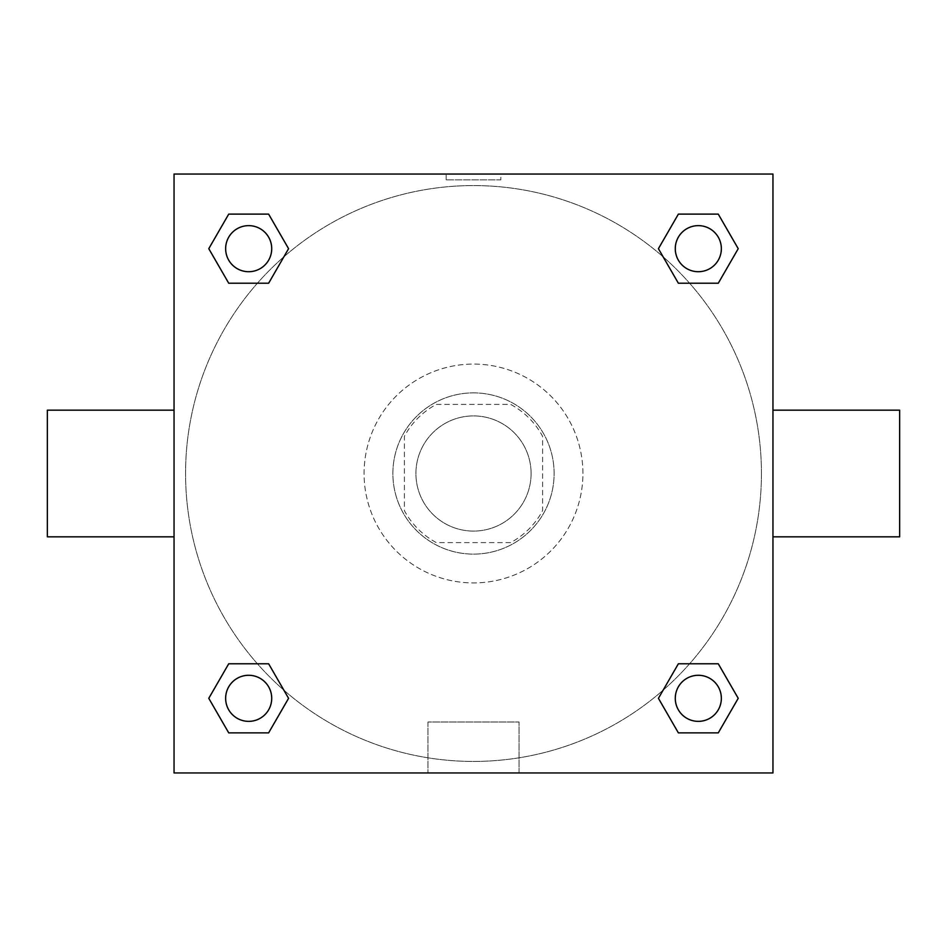 <?xml version="1.0" encoding="UTF-8"?>
<svg xmlns="http://www.w3.org/2000/svg" width="947" height="947" viewBox="0 0 947 947"><rect width="100%" height="100%" fill="white"/><g stroke="black" fill="none" stroke-linecap="round" stroke-linejoin="round"><path stroke-width="0.71" stroke-dasharray="4.74 3.55" d="M531.089 473.5A57.589 57.589 0 0 0 444.711 423.629A57.589 57.589 0 0 0 444.711 523.371A57.589 57.589 0 0 0 531.089 473.5A57.589 57.589 0 0 0 444.711 423.629A57.589 57.589 0 0 0 444.711 523.371A57.589 57.589 0 0 0 531.089 473.5M510.646 542.607L436.354 542.607A78.459 78.459 0 0 1 404.393 510.646L404.393 436.354A78.459 78.459 0 0 1 436.354 404.393L510.646 404.393A78.459 78.459 0 0 1 542.607 436.354L542.607 510.646A78.459 78.459 0 0 1 510.646 542.607L436.354 542.607A78.459 78.459 0 0 1 404.393 510.646L404.393 436.354A78.459 78.459 0 0 1 436.354 404.393L510.646 404.393A78.459 78.459 0 0 1 542.607 436.354L542.607 510.646A78.459 78.459 0 0 1 510.646 542.607M473.5 392.875A80.625 80.625 0 0 1 543.318 513.807A80.625 80.625 0 0 1 403.682 513.807A80.625 80.625 0 0 1 473.5 392.875A80.625 80.625 0 0 0 392.875 473.5A80.625 80.625 0 0 0 473.5 554.125A80.625 80.625 0 0 0 554.125 473.5A80.625 80.625 0 0 0 473.5 392.875M582.914 473.5A109.414 109.414 0 0 0 418.787 378.741A109.414 109.414 0 0 0 418.787 568.259A109.414 109.414 0 0 0 582.914 473.5A109.414 109.414 0 0 0 418.787 378.741A109.414 109.414 0 0 0 418.787 568.259A109.414 109.414 0 0 0 582.914 473.5M257.383 283.224L228.724 283.224L257.383 283.224L228.724 283.224L208.778 248.682L228.724 214.129L268.628 214.129L288.575 248.682L268.628 283.224M268.628 663.776L288.575 698.318L268.628 663.776L288.575 698.318L268.628 663.776L288.575 698.318L268.628 732.871L228.724 732.871L208.778 698.318L228.724 663.776L257.383 663.776M174.047 772.953L174.047 174.047L772.953 174.047L772.953 772.953L174.047 772.953L174.047 174.047L772.953 174.047L772.953 772.953L174.047 772.953L174.047 174.047L772.953 174.047L772.953 772.953L174.047 772.953M678.372 283.224L658.425 248.682L678.372 283.224L658.425 248.682L678.372 283.224L658.425 248.682L678.372 214.129L718.276 214.129L738.222 248.682L718.276 283.224L689.617 283.224M689.617 663.776L718.276 663.776L689.617 663.776L718.276 663.776L738.222 698.318L718.276 732.871L678.372 732.871L658.425 698.318L678.372 663.776M500.856 174.047L446.144 174.047L500.856 174.047L446.144 174.047L500.856 174.047L446.144 174.047L500.856 174.047L500.856 179.847L446.144 179.847L500.856 179.847M761.435 473.5A287.935 287.935 0 0 0 329.532 224.143A287.935 287.935 0 0 0 329.532 722.857A287.935 287.935 0 0 0 761.435 473.5A287.935 287.935 0 0 0 329.532 224.143A287.935 287.935 0 0 0 329.532 722.857A287.935 287.935 0 0 0 761.435 473.5M271.718 698.318A23.036 23.036 0 0 0 237.164 678.372A23.036 23.036 0 0 0 237.164 718.276A23.036 23.036 0 0 0 271.718 698.318A23.036 23.036 0 0 0 237.164 678.372A23.036 23.036 0 0 0 237.164 718.276A23.036 23.036 0 0 0 271.718 698.318A23.036 23.036 0 0 0 237.164 678.372A23.036 23.036 0 0 0 237.164 718.276A23.036 23.036 0 0 0 271.718 698.318A23.036 23.036 0 0 0 237.164 678.372A23.036 23.036 0 0 0 237.164 718.276A23.036 23.036 0 0 0 271.718 698.318A23.036 23.036 0 0 0 237.164 678.372A23.036 23.036 0 0 0 237.164 718.276A23.036 23.036 0 0 0 271.718 698.318M271.718 248.682A23.036 23.036 0 0 0 237.164 228.724A23.036 23.036 0 0 0 237.164 268.628A23.036 23.036 0 0 0 271.718 248.682A23.036 23.036 0 0 0 237.164 228.724A23.036 23.036 0 0 0 237.164 268.628A23.036 23.036 0 0 0 271.718 248.682A23.036 23.036 0 0 0 237.164 228.724A23.036 23.036 0 0 0 237.164 268.628A23.036 23.036 0 0 0 271.718 248.682A23.036 23.036 0 0 0 237.164 228.724A23.036 23.036 0 0 0 237.164 268.628A23.036 23.036 0 0 0 271.718 248.682A23.036 23.036 0 0 0 237.164 228.724A23.036 23.036 0 0 0 237.164 268.628A23.036 23.036 0 0 0 271.718 248.682M721.354 248.682A23.036 23.036 0 0 0 686.8 228.724A23.036 23.036 0 0 0 686.8 268.628A23.036 23.036 0 0 0 721.354 248.682A23.036 23.036 0 0 0 686.8 228.724A23.036 23.036 0 0 0 686.8 268.628A23.036 23.036 0 0 0 721.354 248.682A23.036 23.036 0 0 0 686.8 228.724A23.036 23.036 0 0 0 686.8 268.628A23.036 23.036 0 0 0 721.354 248.682A23.036 23.036 0 0 0 686.8 228.724A23.036 23.036 0 0 0 686.8 268.628A23.036 23.036 0 0 0 721.354 248.682A23.036 23.036 0 0 0 686.8 228.724A23.036 23.036 0 0 0 686.8 268.628A23.036 23.036 0 0 0 721.354 248.682M675.282 698.318A23.036 23.036 0 0 1 709.836 678.372A23.036 23.036 0 0 1 709.836 718.276A23.036 23.036 0 0 1 675.282 698.318A23.036 23.036 0 0 1 709.836 678.372A23.036 23.036 0 0 1 709.836 718.276A23.036 23.036 0 0 1 675.282 698.318M519.063 772.953L427.937 772.953L519.063 772.953L427.937 772.953L519.063 772.953L519.063 722.005L427.937 722.005L519.063 722.005L427.937 722.005L519.063 722.005L519.063 772.953M174.047 473.5L174.047 410.158L174.047 473.5M772.953 473.5L772.953 410.158L772.953 473.5M899.65 410.158L899.65 536.842M47.35 536.842L47.35 410.158M228.724 732.871L208.778 698.318L228.724 663.776L208.778 698.318L228.724 663.776L208.778 698.318L228.724 732.871L208.778 698.318L228.724 732.871L268.628 732.871L228.724 732.871M288.575 698.318L268.628 732.871L288.575 698.318M658.425 248.682L678.372 214.129L718.276 214.129L738.222 248.682L718.276 283.224L738.222 248.682L718.276 283.224L738.222 248.682L718.276 214.129L738.222 248.682L718.276 214.129L678.372 214.129L658.425 248.682M228.724 283.224L208.778 248.682L228.724 214.129L268.628 214.129L288.575 248.682L268.628 214.129L288.575 248.682L268.628 214.129L228.724 214.129L208.778 248.682L228.724 214.129L208.778 248.682L228.724 283.224M678.372 732.871L658.425 698.318L678.372 732.871L658.425 698.318L678.372 732.871L718.276 732.871L678.372 732.871M718.276 663.776L738.222 698.318L718.276 732.871L738.222 698.318L718.276 732.871L738.222 698.318L718.276 663.776M721.354 698.318A23.036 23.036 0 0 0 686.8 678.372A23.036 23.036 0 0 0 686.8 718.276A23.036 23.036 0 0 0 721.354 698.318A23.036 23.036 0 0 0 686.8 678.372A23.036 23.036 0 0 0 686.8 718.276A23.036 23.036 0 0 0 721.354 698.318A23.036 23.036 0 0 0 686.8 678.372A23.036 23.036 0 0 0 686.8 718.276A23.036 23.036 0 0 0 721.354 698.318M427.937 722.005L427.937 772.953L427.937 722.005M446.144 179.847L446.144 174.047"/><path stroke-width="1.42" d="M268.628 283.224L228.724 283.224L208.778 248.682L228.724 214.129L268.628 214.129L288.575 248.682L268.628 283.224L228.724 283.224L257.383 283.224M257.383 663.776L268.628 663.776L288.575 698.318L268.628 732.871L228.724 732.871L208.778 698.318L228.724 663.776L268.628 663.776M689.617 283.224L678.372 283.224L658.425 248.682L678.372 214.129L718.276 214.129L738.222 248.682L718.276 283.224L678.372 283.224M678.372 663.776L718.276 663.776L738.222 698.318L718.276 732.871L678.372 732.871L658.425 698.318L678.372 663.776L718.276 663.776L689.617 663.776M772.953 536.842L899.65 536.842L899.65 410.158L772.953 410.158M174.047 410.158L47.35 410.158L47.35 536.842L174.047 536.842M174.047 174.047L772.953 174.047L772.953 772.953L174.047 772.953L174.047 174.047M718.276 732.871L678.372 732.871L718.276 732.871M721.354 698.318A23.036 23.036 0 0 0 686.8 678.372A23.036 23.036 0 0 0 686.8 718.276A23.036 23.036 0 0 0 721.354 698.318M268.628 732.871L228.724 732.871L268.628 732.871M271.718 698.318A23.036 23.036 0 0 0 237.164 678.372A23.036 23.036 0 0 0 237.164 718.276A23.036 23.036 0 0 0 271.718 698.318M678.372 214.129L718.276 214.129L678.372 214.129M721.354 248.682A23.036 23.036 0 0 0 686.8 228.724A23.036 23.036 0 0 0 686.8 268.628A23.036 23.036 0 0 0 721.354 248.682M228.724 214.129L268.628 214.129L228.724 214.129M271.718 248.682A23.036 23.036 0 0 0 237.164 228.724A23.036 23.036 0 0 0 237.164 268.628A23.036 23.036 0 0 0 271.718 248.682"/></g></svg>
